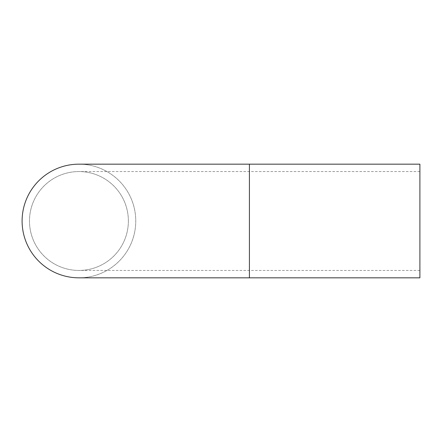 <?xml version="1.0" encoding="UTF-8"?>
<svg xmlns="http://www.w3.org/2000/svg" width="442" height="442" viewBox="0 0 442 442"><rect width="100%" height="100%" fill="white"/><g stroke="black" fill="none" stroke-linecap="round" stroke-linejoin="round"><path stroke-width="0.33" stroke-dasharray="2.21 1.66" d="M128.373 221A49.443 49.443 0 0 1 78.93 270.443A49.443 49.443 0 0 1 29.481 221A49.443 49.443 0 0 1 78.93 171.557A49.443 49.443 0 0 1 128.373 221A49.443 49.443 0 0 1 78.93 270.443A49.443 49.443 0 0 1 29.481 221A49.443 49.443 0 0 1 78.93 171.557A49.443 49.443 0 0 1 128.373 221M78.93 164.17A56.83 56.83 0 0 1 135.755 221A56.83 56.83 0 0 1 78.93 277.83A56.83 56.83 0 0 1 22.1 221A56.83 56.83 0 0 1 78.93 164.17A56.83 56.83 0 0 1 135.755 221A56.83 56.83 0 0 1 78.93 277.83M419.9 277.83L419.9 164.17M419.9 221L419.9 270.443L419.9 221M249.415 277.83L249.415 164.17M419.9 270.443L78.93 270.443M419.9 171.557L78.93 171.557"/><path stroke-width="0.66" d="M22.1 221A56.83 56.83 0 0 1 78.93 164.17L249.415 164.17L249.415 277.83L78.93 277.83A56.83 56.83 0 0 1 22.1 221M249.415 164.17L419.9 164.17L419.9 277.83L249.415 277.83"/></g></svg>
